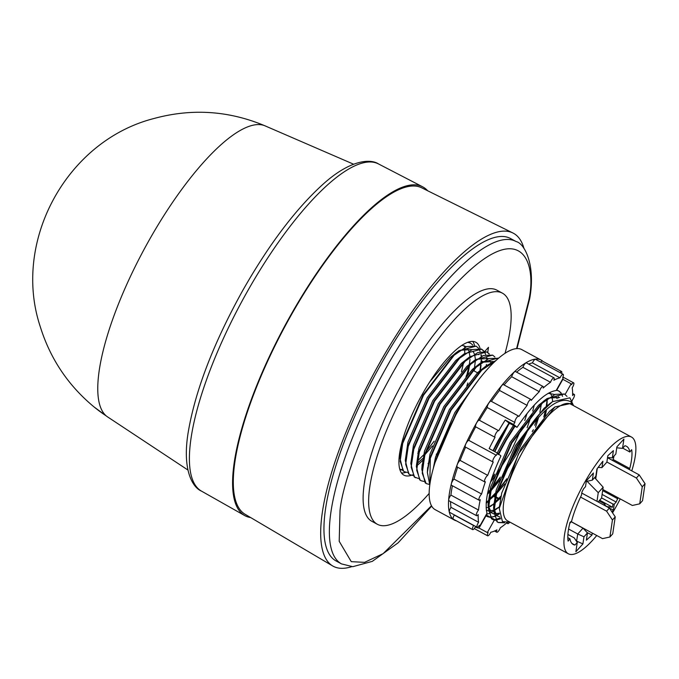 <?xml version="1.0" encoding="UTF-8"?>
<svg xmlns="http://www.w3.org/2000/svg" width="679" height="679" viewBox="0 0 679 679"><rect width="100%" height="100%" fill="white"/><g stroke="black" fill="none" stroke-linecap="round" stroke-linejoin="round"><path stroke-width="1.02" d="M187.888 469.995L107.579 416.898A165.523 48.973 -61.6 0 1 107.545 416.881A165.523 48.973 -61.6 0 1 106.374 416.015A165.523 48.973 -61.6 0 1 148.956 240.536A165.523 48.973 -61.6 0 1 265.2 125.912L353.547 164.182M250.644 517.551A186.912 55.296 -61.6 0 1 244.635 515.531A186.912 55.296 -61.6 0 1 290.383 315.777A186.912 55.296 -61.6 0 1 422.686 186.835A186.912 55.296 -61.6 0 1 427.668 190.765M351.73 566.659A189.314 56.009 -61.6 0 1 332.617 565.913L245 514.224A185.596 54.914 -61.6 0 1 290.688 316.024A185.596 54.914 -61.6 0 1 421.795 187.854L512.951 233.007A189.314 56.009 -61.6 0 1 524.018 248.616M332.617 565.913A189.314 56.009 -61.6 0 1 379.221 363.74A189.314 56.009 -61.6 0 1 512.951 233.007M341.529 563.909L336.012 560.922A183.296 54.235 -61.6 0 1 380.622 364.886A183.296 54.235 -61.6 0 1 510.625 238.575L516.142 241.563A183.296 54.235 -61.6 0 0 386.139 367.874A183.296 54.235 -61.6 0 0 330.996 511.593A183.296 54.235 -61.6 0 0 341.529 563.909L352.774 566.685L372.296 561.363L398.106 542.844L431.666 506.144M429.111 493.48A131.395 38.873 -61.6 0 1 377.286 524.247L371.769 521.26A131.395 38.873 -61.6 0 1 403.742 380.732A131.395 38.873 -61.6 0 1 496.935 290.188L502.452 293.184A131.395 38.873 -61.6 0 1 504.998 353.403M377.286 524.247A131.395 38.873 -61.6 0 1 409.267 383.728A131.395 38.873 -61.6 0 1 502.452 293.184M477.447 372.796L477.982 373.085M480.061 348.42A75.556 22.356 118.4 0 0 475.852 342.284A75.556 22.356 118.4 0 0 422.27 394.346A75.556 22.356 118.4 0 0 403.886 475.147A75.556 22.356 118.4 0 0 411.44 475.283M411.746 475.181A75.556 22.356 118.4 0 0 412.526 474.884M428.076 463.468A75.556 22.356 118.4 0 0 428.729 462.806M436.266 454.421A75.556 22.356 118.4 0 0 437.989 452.299M401.476 473A75.556 22.356 118.4 0 0 405.915 472.295M416.838 465.692A75.556 22.356 118.4 0 0 422.559 460.481M492.504 496.307A90.994 26.922 -61.6 0 1 489.092 500.236M488.507 500.881A90.994 26.922 -61.6 0 1 486.164 503.419M456.543 520.886A90.994 26.922 -61.6 0 1 454.472 520.114A90.994 26.922 -61.6 0 1 476.616 422.796A90.994 26.922 -61.6 0 1 541.146 360.091A90.994 26.922 -61.6 0 1 542.937 361.406M454.472 520.114L435.154 509.649A90.994 26.922 -61.6 0 1 457.298 412.331A90.994 26.922 -61.6 0 1 521.837 349.634L541.146 360.091M506.509 523.059A87.048 25.751 -61.6 0 1 500.296 527.821A3.777 1.12 -61.6 0 1 499.464 529.628A3.777 1.12 -61.6 0 1 496.782 532.234A3.777 1.12 -61.6 0 1 496.918 529.858A87.048 25.751 -61.6 0 1 490.79 532.251A3.777 1.12 -61.6 0 1 490.306 533.202A3.777 1.12 -61.6 0 1 487.632 535.807A3.777 1.12 -61.6 0 1 488.133 532.565A87.048 25.751 -61.6 0 1 487.318 532.54L479.043 528.058A87.048 25.751 -61.6 0 1 475.656 527.108A87.048 25.751 -61.6 0 1 475.368 526.938A3.777 1.12 -61.6 0 1 475.334 527.014A3.777 1.12 -61.6 0 1 472.652 529.62A3.777 1.12 -61.6 0 1 473.569 525.58A3.777 1.12 -61.6 0 1 473.611 525.504L454.302 515.047A3.777 1.12 118.4 0 0 454.259 515.115A3.777 1.12 118.4 0 0 453.334 519.155L472.652 529.62M559.971 372.559A3.777 1.12 -61.6 0 1 561.592 371.515A3.777 1.12 -61.6 0 1 561.609 373.442M561.592 371.515L542.283 361.05A3.777 1.12 118.4 0 0 540.654 362.094M562.704 378.941A87.048 25.751 -61.6 0 1 562.857 379.315L571.132 383.805A87.048 25.751 -61.6 0 1 571.455 384.704A3.777 1.12 -61.6 0 1 573.662 382.863A3.777 1.12 -61.6 0 1 572.745 386.903A3.777 1.12 -61.6 0 1 572.193 387.794A87.048 25.751 -61.6 0 1 572.609 395.534A3.777 1.12 -61.6 0 1 574.29 394.423A3.777 1.12 -61.6 0 1 573.373 398.463A3.777 1.12 -61.6 0 1 572.287 400.058A87.048 25.751 -61.6 0 1 572.176 401.034M596.756 535.51A66.355 19.632 -61.6 0 1 568.289 553.75L507.586 520.869A66.355 19.632 -61.6 0 1 506.67 520.25A66.355 19.632 -61.6 0 1 523.738 449.897A66.355 19.632 -61.6 0 1 570.801 404.175L631.504 437.055A66.355 19.632 -61.6 0 1 631.776 470.861M573.331 405.55L570.954 401.875C559.369 395.585 542.419 408.758 520.114 441.384A72.271 21.38 -61.6 0 1 539.618 413.817L552.468 401.671L569.885 397.826L573.543 405.66M510.328 522.355L502.443 521.565L499.26 508.435L518.527 453.725L554.87 406.967L571.336 403.343L572.983 405.355M620.216 498.904A66.355 19.632 -61.6 0 1 615.352 508.019A66.355 19.632 -61.6 0 1 612.56 512.823M568.289 553.75A66.355 19.632 -61.6 0 1 584.441 482.786A66.355 19.632 -61.6 0 1 631.504 437.055M481.632 349.15L464.343 353.717L459.259 357.926L428.593 397.979L407.782 446.086L405.287 460.455L408.622 473.849L410.023 474.74L409.072 474.095L405.669 464.232L408.232 446.332L429.043 398.225L459.708 358.164L472.312 349.524L481.632 349.15L483.872 351.051M412.9 475.478L410.023 474.74M418.425 478.466L414.589 477.082L411.185 467.22L413.749 449.32L434.56 401.213L465.234 361.16L477.829 352.52L486.699 351.892L469.86 356.713L464.784 360.914L434.11 400.966L413.299 449.082L410.803 463.451L414.139 476.836L415.09 477.481M492.665 355.125L475.376 359.7L470.301 363.902L439.627 403.963L418.816 452.07L416.32 466.439L419.656 479.824L421.065 480.715L420.106 480.07L416.702 470.216L419.266 452.307L440.077 404.2L470.751 364.148L483.355 355.507L492.665 355.125L494.915 357.027M423.942 481.453L421.056 480.715M498.182 358.113L480.902 362.688L475.818 366.889L445.144 406.95L424.341 455.057L421.837 469.427L425.173 482.82L426.123 483.465L422.228 473.204L424.791 455.303L445.594 407.196L476.268 367.135L488.872 358.495L498.522 358.308M429.459 484.441L426.573 483.703M496.052 360.498L486.419 365.675L481.335 369.877L450.661 409.938L429.858 458.045L427.354 472.414L429.765 484.848M429.807 484.534L430.308 458.291L451.111 410.184L481.784 370.123L495.407 361.092M469.172 393.022L456.186 412.925L434.925 462.832M438.244 453.131L456.636 413.172L461.007 405.94M486.325 365.743L486.393 364.445M483.592 351.026L481.403 349.031M484.042 351.272L485.655 354.353M486.504 357.782L486.673 359.055M489.118 354.014L486.919 352.019M487.149 352.138L489.389 354.039M476.115 346.154L458.826 350.729L453.742 354.939L423.076 394.991L402.265 443.098L399.761 457.468L403.105 470.861L404.506 471.752L403.555 471.107L400.152 461.245L402.715 443.345L423.526 395.237L454.192 355.176L466.796 346.536L476.115 346.154L478.356 348.055M407.383 472.482L404.506 471.752M478.525 348.276L480.129 351.366M480.987 354.794L481.156 356.068M481.284 357.561L481.352 360.905M467.789 342.326L470.589 343.167L468.137 342.208M470.589 343.167L472.839 345.068M564.402 393.981L547.113 398.556L542.037 402.766L511.363 442.818L490.552 490.925L488.057 505.295L491.392 518.688L492.801 519.579L491.842 518.934L488.439 509.072L491.002 491.172L511.813 443.064L542.487 403.003L555.091 394.363L564.402 393.99L567.007 396.375M492.572 519.452L495.517 520.072M495.806 520.063L500.516 518.832M495.678 520.309L492.793 519.579M539.618 413.817L516.88 445.806L496.069 493.913L493.574 508.282L496.909 521.676L498.318 522.567L497.359 521.922L493.964 512.059L496.527 494.159L517.33 446.052L520.114 441.384M498.097 522.44L504.039 522.567M504.607 522.771L498.31 522.567M498.488 454.616L506.296 440.077L514.988 426.251L514.538 426.005L505.847 439.831L498.038 454.37M493.344 450.864L500.779 437.081L509.471 423.263L509.021 423.017L498.709 439.669A72.271 21.38 118.4 0 0 493.047 450.703M490.289 517.075L494.117 516.668M490.162 517.322L487.276 516.592L485.791 515.437M485.714 515.565L487.276 516.592M487.055 516.464L490 517.084M556.364 390.187L558.885 390.994L561.126 392.895M562.577 396.324L561.015 393.107M560.846 392.878L558.656 390.875M558.885 390.994L556.449 390.035M487.734 352.494L488.498 347.325L484.984 351.238M484.865 351.366L484.441 351.841M481.555 355.049L481.097 355.567M478.822 354.701L478.058 354.285M474.545 345.433A75.556 22.356 118.4 0 0 472.737 341.444M470.097 342.903L468.858 342.021M399.846 469.427L402.418 470.199M416.541 464.046L422.89 458.376M466.838 385.833L467.856 382.922M483.253 361.78L484.008 361.449M486.614 358.546L487.072 358.037M474.604 368.689L474.146 370.972L477.473 372.771M472.932 370.318L473.866 370.819M482.642 361.449L481.36 360.753L481.301 362.391M536.877 419.766A90.994 26.922 -61.6 0 1 534.67 425.283M451.017 507.357A3.777 1.12 118.4 0 0 449.54 512.289L477.133 527.235A3.777 1.12 -61.6 0 1 478.61 522.304L451.017 507.357A87.048 25.751 118.4 0 1 450.567 501.62M450.924 495.093A3.777 1.12 118.4 0 0 449.006 498.488A3.777 1.12 118.4 0 0 448.921 500.729L476.505 515.675A3.777 1.12 -61.6 0 1 476.599 513.434A3.777 1.12 -61.6 0 1 478.517 510.039L450.924 495.093A87.048 25.751 118.4 0 1 452.435 485.774M454.03 479.077A3.777 1.12 118.4 0 0 451.756 482.599A3.777 1.12 118.4 0 0 451.501 485.264L479.094 500.211A3.777 1.12 -61.6 0 1 479.34 497.546A3.777 1.12 -61.6 0 1 481.615 494.023L454.03 479.077A87.048 25.751 118.4 0 1 457.638 467.237M460.116 460.404A3.777 1.12 118.4 0 0 457.561 463.842A3.777 1.12 118.4 0 0 457.111 466.948L484.704 481.895A3.777 1.12 -61.6 0 1 485.146 478.788A3.777 1.12 -61.6 0 1 487.709 475.351L460.116 460.404A87.048 25.751 118.4 0 1 465.607 447.155M468.773 440.348A3.777 1.12 118.4 0 0 466.04 443.489A3.777 1.12 118.4 0 0 465.378 447.028L492.971 461.975A3.777 1.12 -61.6 0 1 493.625 458.435A3.777 1.12 -61.6 0 1 496.357 455.295L468.773 440.348A87.048 25.751 118.4 0 1 475.699 426.845A3.777 1.12 118.4 0 1 476.582 422.958A3.777 1.12 118.4 0 1 479.332 420.225A3.777 1.12 118.4 0 1 479.408 420.276A87.048 25.751 118.4 0 1 487.259 407.527A3.777 1.12 118.4 0 1 488.566 403.496A3.777 1.12 118.4 0 1 491.07 401.187L518.663 416.134A3.777 1.12 -61.6 0 1 518.883 416.499A87.048 25.751 -61.6 0 1 527.133 405.38L499.54 390.433A87.048 25.751 118.4 0 0 491.418 401.374M527.133 405.38A3.777 1.12 -61.6 0 1 528.729 401.416A3.777 1.12 -61.6 0 1 530.978 399.524L503.385 384.577A3.777 1.12 118.4 0 0 501.136 386.47A3.777 1.12 118.4 0 0 499.54 390.433M530.978 399.524A3.777 1.12 -61.6 0 1 531.216 400.406A87.048 25.751 -61.6 0 1 539.287 391.673A3.777 1.12 -61.6 0 1 541.053 387.981A3.777 1.12 -61.6 0 1 543.039 386.47L515.446 371.523A3.777 1.12 118.4 0 0 513.46 373.034A3.777 1.12 118.4 0 0 511.703 376.726A87.048 25.751 118.4 0 0 504.064 384.951M543.039 386.47A3.777 1.12 -61.6 0 1 543.149 388.04A87.048 25.751 -61.6 0 1 550.508 382.277A3.777 1.12 -61.6 0 1 554.013 377.863L526.429 362.917A3.777 1.12 118.4 0 0 522.915 367.331A87.048 25.751 118.4 0 0 516.626 372.16M554.013 377.863A3.777 1.12 -61.6 0 1 553.877 380.232A87.048 25.751 -61.6 0 1 560.005 377.847A3.777 1.12 -61.6 0 1 563.171 374.29L535.578 359.344A3.777 1.12 118.4 0 0 532.412 362.9A87.048 25.751 118.4 0 0 528.669 364.131M499.116 498.598L495.865 496.841M495.415 496.595L494.227 495.95M509.318 522.669A3.777 1.12 -61.6 0 1 507.765 523.628A3.777 1.12 -61.6 0 1 507.51 523.008M478.975 525.919L479.671 526.293L486.987 513.307C484.186 501.178 488.829 482.048 500.915 455.915L497.435 453.08L489.16 448.598A87.048 25.751 -61.6 0 1 495.016 437.31L475.699 426.845M477.133 527.235A3.777 1.12 -61.6 0 0 479.349 525.393A87.048 25.751 118.4 0 0 479.671 526.293M478.61 522.304A87.048 25.751 -61.6 0 1 478.186 514.563A3.777 1.12 -61.6 0 1 476.505 515.675M478.517 510.039A87.048 25.751 -61.6 0 1 480.248 499.685A3.777 1.12 -61.6 0 1 479.094 500.211M481.615 494.023A87.048 25.751 -61.6 0 1 485.375 481.759A3.777 1.12 -61.6 0 1 484.704 481.895M487.709 475.351A87.048 25.751 -61.6 0 1 493.243 462.009A3.777 1.12 -61.6 0 1 492.971 461.975M496.357 455.295A87.048 25.751 -61.6 0 1 497.435 453.08M495.016 437.31A3.777 1.12 -61.6 0 1 495.899 433.423A3.777 1.12 -61.6 0 1 498.649 430.69A3.777 1.12 -61.6 0 1 498.717 430.741A87.048 25.751 -61.6 0 1 505.261 420.021L513.536 424.502L517.016 427.337C532.701 404.175 545.755 391.91 556.16 390.535L563.477 377.558L562.815 377.193M498.564 430.656L479.408 420.276M487.259 407.527L514.852 422.474A87.048 25.751 118.4 0 0 513.536 424.502M514.852 422.474A3.777 1.12 -61.6 0 1 516.15 418.442A3.777 1.12 -61.6 0 1 518.663 416.134M539.287 391.673L511.703 376.726M550.508 382.277L522.915 367.331M560.005 377.847L532.412 362.9M563.171 374.29A3.777 1.12 -61.6 0 1 562.662 377.532A87.048 25.751 -61.6 0 1 563.477 377.558M571.132 383.805L565.132 394.44M495.5 519.486L500.211 518.06M490.705 517.423L494.635 519.554L494.388 519.995M494.304 520.139L487.318 532.54M485.969 515.768L479.043 528.058M498.709 439.669L495.254 446.12L509.021 423.017M505.261 420.021L508.741 422.856M562.857 379.315L556.772 390.111M490.425 517.279L486.359 515.072M514.988 426.251L517.016 427.337M509.471 423.263L514.538 426.005M628.737 469.214L629.747 468.51A59.132 17.493 118.4 0 0 631.674 449.685L629.866 452.01A55.848 16.525 118.4 0 0 626.496 446.298A55.848 16.525 118.4 0 0 624.884 445.755L622.524 448.369L623.908 439.067L616.888 446.867L615.836 453.996L612.331 457.892L613.409 450.618L607.815 455.736L606.865 462.153L601.959 467.619L602.91 461.202L596.926 468.96L595.848 476.234L592.343 480.138L593.395 473.008L586.384 480.808L585.519 486.631L583.609 488.761A59.132 17.493 -61.6 0 0 581.954 491.961L581.487 495.11A55.848 16.525 118.4 0 0 571.599 521.192L570.046 522.295A59.132 17.493 118.4 0 0 568.119 541.121L569.919 538.795A55.848 16.525 118.4 0 0 573.297 544.507A55.848 16.525 118.4 0 0 574.909 545.05L577.26 542.436L575.885 551.738L582.896 543.938L583.957 536.809L587.462 532.905L586.384 540.178L591.978 535.06L592.266 533.083M618.009 497.715L616.184 502.044L614.266 504.174L612.959 504.047L612.492 507.221L599.693 500.194M611.838 511.737L613.409 509.997L614.266 504.174M586.283 481.496L592.343 480.138M607.552 457.51L612.331 457.892M622.524 448.369L616.753 447.809M629.866 452.01L622.736 448.14M629.747 468.51L613.188 459.539A59.132 17.493 118.4 0 0 614.037 455.991M605.439 505.685L607.272 506.687L612.492 507.221M609.513 508.223L613.409 509.997M603.792 505.015L604.743 503.945L605.558 505.974M582.896 543.938L576.59 541.078L577.744 533.991L583.957 536.809M568.578 529.026L577.744 533.991L583.006 528.143L587.462 532.905M577.26 542.436L574.239 537.895L567.899 534.458M571.956 543.446L574.909 545.05M569.919 538.795L567.814 537.649M595.738 478.882L597.274 468.468M583.006 528.143L571.226 521.761L569.766 523.382M612.186 460.252L613.188 459.539M617.839 498.844L602.663 490.62M602.825 489.491L632.336 505.473L639.728 503.826L642.241 486.826L636.401 478.008L606.882 462.017M639.728 503.826L642.538 500.703L645.05 483.703L639.202 474.884L607.518 457.722M594.609 477.617L603.164 487.225L601.552 498.123L598.114 501.942M586.953 481.352L587.59 481.207M596.977 501.323L598.25 492.682L587.301 481.521M571.047 521.582L602.528 538.634L609.92 536.987L612.441 519.987L606.593 511.168L580.553 497.062M609.92 536.987L612.73 533.872L615.242 516.872L609.394 508.053L581.784 493.09M598.055 467.398L601.959 467.619M587.216 532.642L591.978 535.06M616.184 502.044L602.095 494.414M636.401 478.008L639.202 474.884M642.241 486.826L645.05 483.703M603.164 487.225L598.25 492.682M606.593 511.168L609.394 508.053M612.441 519.987L615.242 516.872M604.743 503.945L599.073 500.873M612.959 504.047L601.586 497.885M576.692 541.087L576.174 540.798M558.444 397.962L558.274 396.655M494.482 516.532L499.337 513.952M554.87 406.967L549.583 411.287L521.082 448.42L501.73 493.022L499.337 507.391M550.55 403.156L544.066 408.3L515.565 445.432L496.213 490.034L493.794 505.719M493.989 509.097L496.935 515.76L499.88 516.991M559.649 397.419L548.539 398.098M545.101 400.126L538.549 405.304L510.048 442.436L490.696 487.038L488.277 502.732M488.473 506.11L491.418 512.764L493.641 513.876M494.074 513.961L499.26 513.137M557.103 398.658L555.804 396.137M554.056 394.372L548.191 393.294M513.451 425.41L504.531 439.449L497.249 452.978M486.317 510.09L488.125 510.888M488.557 510.973L493.497 510.243M493.956 510.065L499.379 506.907M552.714 401.484L551.925 396.706M551.569 395.628L550.287 393.149M486.122 507.833L487.98 507.255M488.439 507.077L494.04 503.793M494.584 503.385L500.864 497.851M545.347 415.599L546.536 409.488M546.968 406.271L547.232 399.057M486.24 502.35L488.524 500.796L486.223 502.502M489.067 500.389L496.001 494.21M496.697 493.489L504.938 483.864M535.544 427.218L538.668 417.229M539.89 412.34L541.358 404.047M487.403 494.185L490.476 491.223M491.18 490.493L500.949 478.865M502.095 477.32L516.447 454.489L527.676 430.537M490.518 482.09L495.432 475.869M496.578 474.332L510.931 451.501L522.771 425.979M524.774 420.479L526.997 413.519M477.906 380.8L454.862 412.552L435.511 457.154L433.406 467.924M486.419 365.675L477.846 372.423L449.345 409.556L429.994 454.158L427.575 469.843M493.353 361.491L482.319 362.23M480.902 362.688L472.329 369.435L443.828 406.568L424.477 451.17L422.058 466.855M491.503 364.912L491.223 363.825M490.866 362.747L489.584 360.269M487.836 358.504L476.802 359.242M475.376 359.7L466.812 366.448L438.311 403.581L418.96 448.182L416.32 466.439M469.86 356.713L461.296 363.46L432.795 400.593L413.443 445.195L410.803 463.451M464.343 353.717L455.779 360.473L427.278 397.605L407.918 442.207L405.287 460.455M475.461 359.641L474.672 354.862M474.315 353.784L473.034 351.306M471.277 349.532L460.243 350.271M456.814 352.299L450.262 357.477L429.866 381.742M400.559 448.013L399.99 454.905M424.969 454.624L432.472 445.942M467.789 375.063L469.622 365.183M469.944 356.653L469.155 351.866M468.799 350.797L467.508 348.31M465.76 346.545L462.009 345.322M417.755 453.351L418.739 452.358M399.753 469.274L401.951 469.613M417.398 461.109L423.569 454.913M466.456 376.582L469.087 365.701M469.342 364.267L470.021 359.403M418.052 451.925L419.198 450.652M461.465 371.719L463.562 362.705M464.742 353.428L464.75 348.59M464.631 347.079L464.47 345.84M480.376 370.242L481.055 365.378M486.436 514.283L488.6 513.68M488.965 513.545L493.497 511.168M493.947 510.88L499.778 506.61M494.651 502.961L501.212 496.332M544.235 416.55L545.814 410.133M486.232 502.46L488.566 500.474M489.135 499.973L496.451 492.496M497.215 491.63L506.381 479.917M532.981 430.673L533.371 429.68M487.624 493.09L490.934 489.508M491.698 488.642L499.973 478.16M504.276 471.981L515.081 454.098L524.443 435.001M491.443 479.204L494.456 475.173M494.83 451.662L508.393 424.85M494.728 502.494L501.365 495.704M543.786 417.033L545.432 410.481M546.239 406.407L547.181 399.091M489.211 499.498L496.638 491.817M497.41 490.925L506.831 478.746M532.234 431.708L532.659 430.639M487.743 492.53L491.121 488.829M491.893 487.938L500.381 477.065M504.972 470.36L514.809 453.945L523.526 436.317M527.142 427.651L531.835 414.207M532.752 411.058L534.271 405.066M491.74 478.296L494.855 474.078M514.045 426.726L514.385 425.92M494.558 451.518L507.417 426.336M490.764 517.254L494.066 516.439M494.431 516.295L499.303 513.638M479.9 371.209L480.961 363.223M481.004 362.611L481.08 360.761M474.502 367.543L475.444 360.235M425.682 452.07L434.161 441.197M465.972 377.142L466.532 375.181M106.374 416.015A166.109 158.419 129.2 0 1 94.126 407.001C68.206 385.553 50.246 358.767 40.248 326.616C11.883 241.376 66.61 140.952 153.632 118.596C191.707 108.165 228.908 110.609 265.243 125.929M246.91 292.284A186.004 55.033 -61.6 0 1 378.559 163.97C370.717 158.64 350.288 159.293 322.279 184.917C295.255 209.624 268.765 244.771 242.81 290.357C213.452 343.268 195.246 390.637 188.176 432.455C182.006 469.944 192.624 487.403 201.374 491.061A186.004 55.033 -61.6 0 1 246.91 292.284M431.462 505.779L383.143 553.631L364.555 562.365L351.272 561.66L339.203 541.316L340.018 510.676C341.775 491.698 351.535 461.245 369.3 419.325C387.505 378.033 419.758 323.62 451.705 288.456C521.294 212.374 537.547 262.255 528.678 300.772L516.575 348.65M107.443 416.813L94.126 407.001M516.991 348.624L529.662 298.743C535.799 265.455 524.808 243.515 516.142 241.563M201.374 491.061L244.635 515.531M573.662 382.863L562.891 377.023M574.29 394.423L572.643 393.523M415.09 477.49L415.548 477.727M378.559 163.97L422.686 186.835M498.632 499.099L495.704 497.512M495.254 497.266L493.726 496.434M507.765 523.628L506.712 523.059M496.782 532.234L494.541 531.02M487.632 535.807L474.281 528.568M498.649 430.69L479.332 420.225M494.261 503.623L490.221 506.627M427.354 472.414L427.651 467.559M421.837 469.427L422.134 464.572M458.826 350.729L454.922 353.632M399.761 457.468L400.058 452.613M499.388 506.415L499.26 508.435M548.725 404.446L552.468 401.671M493.871 503.428L493.574 508.282M543.208 401.459L547.113 398.556M488.354 500.44L488.057 505.295"/></g></svg>
